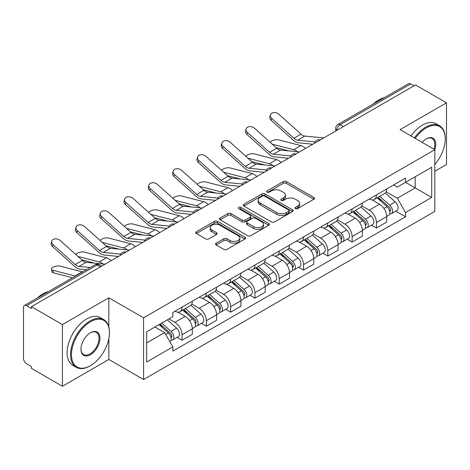 <?xml version="1.0" encoding="UTF-8"?>
<svg xmlns="http://www.w3.org/2000/svg" width="470" height="470" viewBox="0 0 470 470"><rect width="100%" height="100%" fill="white"/><g stroke="black" fill="none" stroke-linecap="round" stroke-linejoin="round"><path stroke-width="0.7" d="M295.471 208.609A1.516 0.875 0 0 0 297.61 208.609L313.854 199.233A2.162 1.246 0 0 0 314.489 198.346A2.162 1.246 0 0 0 313.854 197.465L286.336 181.579A2.162 1.246 0 0 0 283.281 181.579L267.036 190.955A1.516 0.875 0 0 0 266.596 191.572A1.516 0.875 0 0 0 267.036 192.195A1.516 0.875 0 0 0 269.181 192.195L271.278 190.979A6.921 3.995 0 0 1 281.066 190.979L283.357 192.3A6.921 3.995 0 0 1 285.384 195.126A6.921 3.995 0 0 1 283.357 197.952L281.254 199.162A1.516 0.875 0 0 0 280.813 199.785A1.516 0.875 0 0 0 281.254 200.402A1.516 0.875 0 0 0 283.398 200.402L285.496 199.186A6.921 3.995 0 0 1 295.283 199.186L297.575 200.514A6.921 3.995 0 0 1 299.601 203.334A6.921 3.995 0 0 1 297.575 206.16L295.471 207.376A1.516 0.875 0 0 0 295.031 207.993A1.516 0.875 0 0 0 295.471 208.609L295.471 207.376M216.171 243.184A2.162 1.246 0 0 0 215.536 244.065A2.162 1.246 0 0 0 216.171 244.952L223.89 249.405A2.162 1.246 0 0 0 226.945 249.405L244.988 238.995A2.162 1.246 0 0 0 245.622 238.108A2.162 1.246 0 0 0 244.988 237.227L217.469 221.341A2.162 1.246 0 0 0 214.414 221.341L196.372 231.757A2.162 1.246 0 0 0 195.737 232.638A2.162 1.246 0 0 0 196.372 233.52L205.696 238.907A2.162 1.246 0 0 0 208.756 238.907L216.476 234.448A2.162 1.246 0 0 0 217.111 233.567A2.162 1.246 0 0 0 216.476 232.679L211.853 230.012A5.781 3.337 0 0 1 210.155 227.65A5.781 3.337 0 0 1 213.727 224.566A5.781 3.337 0 0 1 220.03 225.289L238.143 235.746A5.781 3.337 0 0 1 239.841 238.108A5.781 3.337 0 0 1 236.269 241.192A5.781 3.337 0 0 1 229.965 240.47L226.945 238.731A2.162 1.246 0 0 0 223.89 238.731L216.171 243.184L216.171 244.952M143.579 317.832L108.846 297.78L62.434 324.576L31.443 306.681L415.509 84.947L446.5 102.842L400.088 129.638L434.821 149.689L143.579 317.832L143.579 379.519L434.821 211.371L434.821 149.689A13.436 7.755 -60 0 0 426.255 138.897L426.255 138.897A13.436 7.755 -60 0 0 422.13 142.363M271.431 221.958A2.162 1.246 0 0 0 274.492 221.958L292.528 211.541A2.162 1.246 0 0 0 293.163 210.66A2.162 1.246 0 0 0 292.528 209.779L265.01 193.893A2.162 1.246 0 0 0 261.954 193.893L243.918 204.309A2.162 1.246 0 0 0 243.284 205.19A2.162 1.246 0 0 0 243.918 206.072L271.431 221.958M239.248 208.939A1.516 0.875 0 0 1 240.781 209.15L240.781 207.352L268.758 223.503A2.162 1.246 0 0 1 269.392 224.384A2.162 1.246 0 0 1 268.758 225.271L250.721 235.682A2.162 1.246 0 0 1 247.661 235.682L220.142 219.796L220.142 218.033A2.162 1.246 0 0 0 219.513 218.914A2.162 1.246 0 0 0 220.142 219.796M220.142 218.033L227.862 213.574A2.162 1.246 0 0 1 230.923 213.574L242.079 220.019A2.162 1.246 0 0 0 245.14 220.019L250.257 217.058A2.162 1.246 0 0 0 250.892 216.177A2.162 1.246 0 0 0 250.257 215.295L238.643 208.586A1.516 0.875 0 0 1 238.196 207.969A1.516 0.875 0 0 1 239.13 207.164A1.516 0.875 0 0 1 240.781 207.352M62.434 324.576L62.434 386.264L31.443 368.368L31.443 366.571L26.614 363.78A4.406 2.544 -120 0 1 23.5 358.387L23.5 307.492A4.406 2.544 -120 0 1 24.411 305.477L94.963 264.745A4.406 2.544 60 0 1 97.167 264.963L26.614 305.694A4.406 2.544 -120 0 0 24.411 305.477M434.821 171.268L446.5 164.524L446.5 102.842M62.434 386.264L108.846 359.468L143.579 379.519M31.443 306.681L31.443 308.485L26.614 305.694M343.4 126.577L340.127 124.691A4.406 2.544 60 0 0 337.924 124.474L408.477 83.736A4.406 2.544 60 0 1 410.68 83.96L340.127 124.691A4.406 2.544 120 0 0 337.014 130.084L337.014 130.266M413.947 85.846L410.68 83.96M376.417 194.915A10.134 5.852 60 0 1 374.32 199.462L384.595 193.528A10.134 5.852 -120 0 0 386.693 188.981M361.829 205.825L369.25 210.113A10.134 5.852 60 0 1 376.417 222.522L386.693 216.588A10.134 5.852 -120 0 0 379.531 204.18L372.175 199.932M386.693 216.588L386.693 222.069L376.417 228.009L371.488 225.159M374.32 199.462A10.134 5.852 60 0 1 369.332 199.004M376.417 222.522L376.417 228.009M352.118 208.944A10.134 5.852 60 0 1 350.021 213.492L360.302 207.558A10.134 5.852 -120 0 0 362.399 203.011M347.189 239.189L352.118 242.032L362.399 236.099L362.399 230.611A10.134 5.852 -120 0 0 355.232 218.203L347.876 213.956M350.021 213.492A10.134 5.852 60 0 1 345.033 213.033M337.531 219.854L344.957 224.137A10.134 5.852 60 0 1 352.118 236.545L352.118 242.032M327.825 222.968A10.134 5.852 60 0 1 325.728 227.515L336.003 221.582A10.134 5.852 -120 0 0 338.1 217.034M322.896 253.213L327.825 256.062L338.1 250.128L338.1 244.641A10.134 5.852 -120 0 0 330.939 232.233L323.583 227.985M325.728 227.515A10.134 5.852 60 0 1 320.74 227.063M313.237 233.878L320.657 238.167A10.134 5.852 60 0 1 327.825 250.575L327.825 256.062M303.526 236.998A10.134 5.852 60 0 1 301.429 241.545L311.71 235.611A10.134 5.852 -120 0 0 313.807 231.064M298.597 267.242L303.526 270.086L313.807 264.152L313.807 258.67A10.134 5.852 -120 0 0 306.64 246.257L299.284 242.009M301.429 241.545A10.134 5.852 60 0 1 296.441 241.087M288.938 247.907L296.364 252.196A10.134 5.852 60 0 1 303.526 264.604L303.526 270.086M279.233 251.027A10.134 5.852 60 0 1 277.136 255.574L287.411 249.641A10.134 5.852 -120 0 0 289.508 245.087M274.304 281.272L279.233 284.115L289.508 278.181L289.508 272.694A10.134 5.852 -120 0 0 282.347 260.286L274.991 256.038M277.136 255.574A10.134 5.852 60 0 1 272.148 255.116M264.645 261.937L272.065 266.22A10.134 5.852 60 0 1 279.233 278.628L279.233 284.115M254.934 265.051A10.134 5.852 60 0 1 252.837 269.598L263.118 263.664A10.134 5.852 -120 0 0 265.215 259.117M250.005 295.295L254.934 298.144L265.215 292.205L265.215 286.724A10.134 5.852 -120 0 0 258.048 274.316L250.692 270.068M252.837 269.598A10.134 5.852 60 0 1 247.849 269.14M240.346 275.961L247.772 280.249A10.134 5.852 60 0 1 254.934 292.657L254.934 298.144M230.641 279.08A10.134 5.852 60 0 1 228.543 283.627L238.819 277.694A10.134 5.852 -120 0 0 240.916 273.146M225.712 309.325L230.641 312.168L240.916 306.234L240.916 300.747A10.134 5.852 -120 0 0 233.755 288.339L226.399 284.091M228.543 283.627A10.134 5.852 60 0 1 223.555 283.169M216.053 289.99L223.473 294.273A10.134 5.852 60 0 1 230.641 306.687L230.641 312.168M206.342 293.104A10.134 5.852 60 0 1 204.244 297.657L214.526 291.717A10.134 5.852 -120 0 0 216.623 287.17M201.413 323.348L206.342 326.198L216.623 320.264L216.623 314.777A10.134 5.852 -120 0 0 209.456 302.369L202.1 298.121M204.244 297.657A10.134 5.852 60 0 1 199.257 297.199M191.754 304.014L199.18 308.302A10.134 5.852 60 0 1 206.342 320.71L206.342 326.198M182.049 307.133A10.134 5.852 60 0 1 179.951 311.68L190.227 305.747A10.134 5.852 -120 0 0 192.324 301.2M177.12 337.378L182.049 340.221L192.324 334.288L192.324 328.806A10.134 5.852 -120 0 0 185.162 316.392L177.807 312.145M179.951 311.68A10.134 5.852 60 0 1 174.963 311.222M168.965 318.913L174.881 322.332A10.134 5.852 60 0 1 182.049 334.74L182.049 340.221M393.625 184.98L397.285 187.095L431.707 167.22L415.198 176.755L415.198 187.9L397.285 198.24L386.123 191.801M146.693 342.918L164.606 332.578L172.86 346.878L146.693 361.982L146.693 331.773L172.86 316.663L172.86 312.438L405.539 178.101L405.539 182.325L431.707 197.435L405.539 212.54L397.285 198.24M431.707 167.22L431.707 197.435M172.86 346.878L172.86 351.102L405.539 216.764L405.539 212.54M108.846 297.78L108.846 326.938M108.846 338.694L108.846 359.468M164.606 332.578L154.947 327.002M395.781 211.136L405.539 216.764M296.077 208.821L297.575 207.957A6.921 3.995 0 0 0 299.601 205.132L299.601 203.334M285.384 195.126L285.384 196.924A6.921 3.995 0 0 1 283.357 199.75L281.859 200.614M313.825 199.251L286.336 183.376A2.162 1.246 0 0 0 283.281 183.376L267.642 192.406M292.499 211.559L265.01 195.69A2.162 1.246 0 0 0 261.954 195.69L243.948 206.089M288.709 211.277A1.516 0.875 0 0 0 289.15 210.66A1.516 0.875 0 0 0 288.709 210.043L264.551 196.096A1.516 0.875 0 0 0 262.413 196.096L260.198 197.376A6.921 3.995 0 0 0 258.171 200.202A6.921 3.995 0 0 0 260.198 203.028L276.707 212.558A6.921 3.995 0 0 0 286.488 212.558L288.709 211.277L288.709 213.075A1.516 0.875 0 0 0 289.15 212.458L289.15 210.66M258.171 200.202L258.171 202A6.921 3.995 0 0 0 260.198 204.826L260.198 203.028M288.709 213.075L286.488 214.355A6.921 3.995 0 0 1 276.707 214.355L260.198 204.826M220.172 219.813L227.862 215.372L227.862 213.574M250.892 216.177L250.892 217.974A2.162 1.246 0 0 1 250.257 218.856L245.14 221.817A2.162 1.246 0 0 1 242.079 221.817L230.923 215.372A2.162 1.246 0 0 0 227.862 215.372M240.781 209.15L268.728 225.283M253.659 226.704A5.781 3.337 0 0 0 259.963 227.427A5.781 3.337 0 0 0 263.535 224.343A5.781 3.337 0 0 0 261.843 221.981L255.457 218.297A2.162 1.246 0 0 0 252.402 218.297L247.279 221.253A2.162 1.246 0 0 0 246.644 222.134A2.162 1.246 0 0 0 247.279 223.015L253.659 226.704L253.659 228.502A5.781 3.337 0 0 0 259.963 229.225A5.781 3.337 0 0 0 263.535 226.141L263.535 224.343M246.644 222.134L246.644 223.932A2.162 1.246 0 0 0 247.279 224.819L247.279 223.015M253.659 228.502L247.279 224.819M239.841 238.108L239.841 239.906A5.781 3.337 0 0 1 236.269 242.996A5.781 3.337 0 0 1 229.965 242.267L226.945 240.528A2.162 1.246 0 0 0 223.89 240.528L216.2 244.964M210.155 227.65L210.155 229.448A5.781 3.337 0 0 0 211.853 231.81L211.853 230.012M216.447 234.465L211.853 231.81M244.958 239.007L217.469 223.138A2.162 1.246 0 0 0 214.414 223.138L196.401 233.537M305.494 148.461A11.016 6.357 -120 0 0 300.823 145.577L278.634 139.872A5.064 2.039 -11.9 0 0 273.728 140.172A5.064 2.039 -11.9 0 0 270.209 142.316M377.116 197.846L387.016 206.683A5.505 3.178 60 0 1 388.749 215.195L386.693 216.382M377.381 198.082L382.039 200.772M378.115 197.271L389.131 207.1A2.644 1.528 60 0 1 389.965 211.189A2.644 1.528 60 0 1 389.724 211.283M379.766 196.319L389.665 205.155A5.505 3.178 60 0 1 391.393 213.668A5.505 3.178 60 0 1 389.73 213.844M385.288 193.005L395.27 201.918A5.505 3.178 60 0 1 397.003 210.431L391.393 213.668M288.927 150.923L276.125 147.627M297.404 151.751A11.016 6.357 -120 0 0 293.662 149.713L272.336 144.231M323.742 137.927L304.801 136.065A8.149 4.706 60 0 1 301.053 134.167L278.863 114.251A5.064 3.601 15.6 0 0 273.881 112.618A5.064 3.601 15.6 0 0 270.403 114.962A5.064 3.601 15.6 0 0 271.701 118.387L271.161 120.332A5.064 3.601 -164.4 0 1 269.862 116.901L270.403 114.962M315.123 141.922L297.639 140.201A8.149 4.706 60 0 1 293.891 138.303L271.701 118.387M312.832 144.225L298.415 142.81A11.016 6.357 60 0 1 293.351 140.248L271.161 120.332M281.201 162.485A11.016 6.357 -120 0 0 276.524 159.6L254.341 153.896A5.064 2.039 -11.9 0 0 249.435 154.195A5.064 2.039 -11.9 0 0 245.91 156.346M352.823 211.876L362.723 220.706A5.505 3.178 60 0 1 364.45 229.225L362.394 230.412M353.082 212.105L357.746 214.796M353.822 211.294L364.838 221.129A2.644 1.528 60 0 1 365.666 225.212A2.644 1.528 60 0 1 365.425 225.312M355.467 210.343L365.372 219.179A5.505 3.178 60 0 1 367.099 227.692A5.505 3.178 60 0 1 365.437 227.874M360.989 207.029L370.977 215.942A5.505 3.178 60 0 1 372.704 224.454L367.099 227.692M264.634 164.947L251.832 161.657M273.105 165.781A11.016 6.357 -120 0 0 269.363 163.736L248.042 158.255M256.902 176.514A11.016 6.357 -120 0 0 252.231 173.63L230.042 167.925A5.064 2.039 -11.9 0 0 225.136 168.225A5.064 2.039 -11.9 0 0 221.617 170.369M328.524 225.9L338.423 234.736A5.505 3.178 60 0 1 340.157 243.249L338.1 244.435M328.788 226.135L333.447 228.825M329.523 225.324L340.538 235.153A2.644 1.528 60 0 1 341.373 239.242A2.644 1.528 60 0 1 341.132 239.336M331.174 224.372L341.073 233.208A5.505 3.178 60 0 1 342.8 241.721A5.505 3.178 60 0 1 341.138 241.897M336.696 221.059L346.678 229.971A5.505 3.178 60 0 1 348.411 238.484L342.8 241.721M240.334 178.976L227.533 175.686M248.812 179.81A11.016 6.357 -120 0 0 245.07 177.766L223.743 172.284M299.443 151.951L280.508 150.095A8.149 4.706 60 0 1 276.76 148.197L254.57 128.281A5.064 3.601 15.6 0 0 249.582 126.647A5.064 3.601 15.6 0 0 246.104 128.986A5.064 3.601 15.6 0 0 247.402 132.417L246.862 134.355A5.064 3.601 -164.4 0 1 245.563 130.93L246.104 128.986M290.83 155.946L273.34 154.231A8.149 4.706 60 0 1 269.592 152.333L247.402 132.417M288.533 158.255L274.116 156.839A11.016 6.357 60 0 1 269.051 154.272L246.862 134.355M275.15 165.981L256.209 164.124A8.149 4.706 60 0 1 252.461 162.226L230.271 142.31A5.064 3.601 15.6 0 0 225.289 140.671A5.064 3.601 15.6 0 0 221.811 143.015A5.064 3.601 15.6 0 0 223.109 146.446L222.569 148.385A5.064 3.601 -164.4 0 1 221.27 144.954L221.811 143.015M266.531 169.976L249.047 168.26A8.149 4.706 60 0 1 245.299 166.362L223.109 146.446M264.24 172.279L249.823 170.863A11.016 6.357 60 0 1 244.758 168.301L222.569 148.385M434.821 164.506A26.872 15.516 120 0 0 445.255 138.897A26.872 15.516 120 0 0 426.255 127.928A26.872 15.516 120 0 0 415.221 138.374M414.423 137.91A27.53 15.898 -60 0 1 425.785 127.117A27.53 15.898 -60 0 1 439.55 125.754A27.53 15.898 -60 0 1 445.255 138.356L445.255 138.897M433.992 149.213A12.772 7.373 120 0 0 432.171 138.532A12.772 7.373 120 0 0 426.014 139.038M373.186 104.111A27.53 15.898 -60 0 1 378.75 99.963A27.53 15.898 -60 0 1 384.319 97.69M410.991 135.93A27.53 15.898 -60 0 1 422.36 125.138A27.53 15.898 -60 0 1 436.125 123.775L439.55 125.754M90.469 321.791A26.872 15.516 120 0 0 71.469 354.697A26.872 15.516 120 0 0 90.469 365.672L90.005 365.942A27.53 15.898 -60 0 1 76.234 367.305A27.53 15.898 -60 0 1 72.016 345.244A27.53 15.898 -60 0 1 90.005 320.981A27.53 15.898 -60 0 1 103.77 319.618A27.53 15.898 -60 0 1 109.469 332.22L109.469 332.76A26.872 15.516 120 0 0 90.469 321.791M90.469 332.76L90.469 332.76A13.436 7.755 -60 0 1 99.969 338.247A13.436 7.755 -60 0 1 90.469 354.697A13.436 7.755 -60 0 1 80.969 349.216A13.436 7.755 -60 0 1 90.469 332.76L90.469 332.76M80.975 348.94A12.772 7.373 120 0 0 83.613 354.521A12.772 7.373 120 0 0 90.005 353.892A12.772 7.373 120 0 0 98.348 342.636A12.772 7.373 120 0 0 96.391 332.396A12.772 7.373 120 0 0 90.234 332.901M37.406 297.974A27.53 15.898 -60 0 1 42.97 293.826A27.53 15.898 -60 0 1 48.533 291.553M76.234 367.305L72.809 365.325A27.53 15.898 -60 0 1 68.591 343.264A27.53 15.898 -60 0 1 86.574 319.001A27.53 15.898 -60 0 1 100.339 317.638L103.77 319.618M90.005 365.942L90.469 365.672A26.872 15.516 120 0 0 109.469 332.76M232.609 190.544A11.016 6.357 -120 0 0 227.938 187.659L205.748 181.949A5.064 2.039 -11.9 0 0 200.843 182.254A5.064 2.039 -11.9 0 0 197.318 184.399M304.231 239.929L314.13 248.765A5.505 3.178 60 0 1 315.858 257.278L313.801 258.465M304.49 240.164L309.154 242.855M305.23 239.353L316.245 249.182A2.644 1.528 60 0 1 317.074 253.271A2.644 1.528 60 0 1 316.833 253.365M306.875 238.402L316.78 247.232A5.505 3.178 60 0 1 318.507 255.751A5.505 3.178 60 0 1 316.845 255.927M312.397 235.088L322.385 243.995A5.505 3.178 60 0 1 324.112 252.513L318.507 255.751M216.041 193.005L203.24 189.71M224.513 193.834A11.016 6.357 -120 0 0 220.771 191.795L199.45 186.308M208.31 204.567A11.016 6.357 -120 0 0 203.639 201.683L181.449 195.978A5.064 2.039 -11.9 0 0 176.544 196.278A5.064 2.039 -11.9 0 0 173.025 198.428M279.932 253.953L289.831 262.789A5.505 3.178 60 0 1 291.565 271.302L289.508 272.488M280.196 254.188L284.855 256.879M280.931 253.377L291.946 263.212A2.644 1.528 60 0 1 292.781 267.295A2.644 1.528 60 0 1 292.54 267.389M282.582 252.425L292.481 261.261A5.505 3.178 60 0 1 294.208 269.774A5.505 3.178 60 0 1 292.546 269.95M288.104 249.112L298.086 258.024A5.505 3.178 60 0 1 299.819 266.537L294.208 269.774M191.742 207.029L178.941 203.739M200.22 207.863A11.016 6.357 -120 0 0 196.478 205.819L175.151 200.338M184.017 218.597A11.016 6.357 -120 0 0 179.346 215.712L157.156 210.008A5.064 2.039 -11.9 0 0 152.251 210.307A5.064 2.039 -11.9 0 0 148.726 212.452M255.639 267.982L265.538 276.818A5.505 3.178 60 0 1 267.266 285.331L265.209 286.518M255.897 268.217L260.562 270.908M256.638 267.407L267.653 277.235A2.644 1.528 60 0 1 268.482 281.324A2.644 1.528 60 0 1 268.241 281.418M258.283 266.455L268.188 275.291A5.505 3.178 60 0 1 269.915 283.804A5.505 3.178 60 0 1 268.252 283.98M263.805 263.141L273.793 272.054A5.505 3.178 60 0 1 275.52 280.567L269.915 283.804M167.449 221.059L154.648 217.763M175.921 221.887A11.016 6.357 -120 0 0 172.179 219.848L150.858 214.367M250.851 180.01L231.916 178.148A8.149 4.706 60 0 1 228.167 176.25L205.978 156.334A5.064 3.601 15.6 0 0 200.99 154.701A5.064 3.601 15.6 0 0 197.512 157.045A5.064 3.601 15.6 0 0 198.81 160.47L198.27 162.409A5.064 3.601 -164.4 0 1 196.971 158.983L197.512 157.045M242.238 183.999L224.748 182.284A8.149 4.706 60 0 1 221 180.386L198.81 160.47M239.941 186.308L225.524 184.892A11.016 6.357 60 0 1 220.459 182.325L198.27 162.409M226.558 194.034L207.617 192.177A8.149 4.706 60 0 1 203.868 190.28L181.679 170.363A5.064 3.601 15.6 0 0 176.697 168.724A5.064 3.601 15.6 0 0 173.219 171.068A5.064 3.601 15.6 0 0 174.517 174.499L173.976 176.438A5.064 3.601 -164.4 0 1 172.678 173.007L173.219 171.068M217.939 198.029L200.455 196.313A8.149 4.706 60 0 1 196.707 194.416L174.517 174.499M215.648 200.338L201.231 198.922A11.016 6.357 60 0 1 196.166 196.354L173.976 176.438M202.259 208.063L183.324 206.201A8.149 4.706 60 0 1 179.575 204.303L157.385 184.387A5.064 3.601 15.6 0 0 152.397 182.754A5.064 3.601 15.6 0 0 148.919 185.098A5.064 3.601 15.6 0 0 150.218 188.523L149.677 190.468A5.064 3.601 -164.4 0 1 148.379 187.037L148.919 185.098M193.646 212.058L176.156 210.337A8.149 4.706 60 0 1 172.408 208.439L150.218 188.523M191.349 214.361L176.932 212.945A11.016 6.357 60 0 1 171.867 210.384L149.677 190.468M159.718 232.621A11.016 6.357 -120 0 0 155.047 229.736L132.857 224.031A5.064 2.039 -11.9 0 0 127.952 224.331A5.064 2.039 -11.9 0 0 124.433 226.481M231.34 282.012L241.239 290.842A5.505 3.178 60 0 1 242.972 299.361L240.916 300.547M231.604 282.241L236.263 284.932M232.339 281.436L243.354 291.265A2.644 1.528 60 0 1 244.189 295.348A2.644 1.528 60 0 1 243.948 295.448M233.989 280.478L243.889 289.314A5.505 3.178 60 0 1 245.616 297.827A5.505 3.178 60 0 1 243.954 298.009M239.512 277.165L249.494 286.077A5.505 3.178 60 0 1 251.227 294.59L245.616 297.827M143.15 235.082L130.349 231.792M151.628 235.917A11.016 6.357 -120 0 0 147.886 233.878L126.559 228.391M177.966 222.093L159.025 220.23A8.149 4.706 60 0 1 155.276 218.333L133.086 198.416A5.064 3.601 15.6 0 0 128.104 196.783A5.064 3.601 15.6 0 0 124.626 199.121A5.064 3.601 15.6 0 0 125.925 202.552L125.384 204.491A5.064 3.601 -164.4 0 1 124.086 201.066L124.626 199.121M169.347 226.082L151.863 224.366A8.149 4.706 60 0 1 148.115 222.469L125.925 202.552M167.056 228.391L152.638 226.975A11.016 6.357 60 0 1 147.574 224.407L125.384 204.491M135.425 246.65A11.016 6.357 -120 0 0 130.754 243.766L108.564 238.061A5.064 2.039 -11.9 0 0 103.659 238.361A5.064 2.039 -11.9 0 0 100.133 240.505M207.047 296.035L216.946 304.871A5.505 3.178 60 0 1 218.673 313.384L216.623 314.571M207.305 296.27L211.97 298.961M208.046 295.46L219.061 305.288A2.644 1.528 60 0 1 219.889 309.377A2.644 1.528 60 0 1 219.649 309.471M209.691 294.508L219.596 303.344A5.505 3.178 60 0 1 221.323 311.857A5.505 3.178 60 0 1 219.66 312.033M215.213 291.194L225.201 300.107A5.505 3.178 60 0 1 226.928 308.62L221.323 311.857M118.857 249.112L106.056 245.822M127.329 249.946A11.016 6.357 -120 0 0 123.587 247.901L102.266 242.42M153.667 236.116L134.731 234.26A8.149 4.706 60 0 1 130.983 232.362L108.793 212.446A5.064 3.601 15.6 0 0 103.805 210.807A5.064 3.601 15.6 0 0 100.327 213.151A5.064 3.601 15.6 0 0 101.626 216.582L101.085 218.521A5.064 3.601 -164.4 0 1 99.787 215.09L100.327 213.151M145.054 240.111L127.564 238.396A8.149 4.706 60 0 1 123.816 236.498L101.626 216.582M142.757 242.414L128.339 240.998A11.016 6.357 60 0 1 123.275 238.437L101.085 218.521M111.126 260.68A11.016 6.357 -120 0 0 106.455 257.795L84.265 252.084A5.064 2.039 -11.9 0 0 79.36 252.39A5.064 2.039 -11.9 0 0 75.84 254.534M182.748 310.065L192.647 318.901A5.505 3.178 60 0 1 194.38 327.414L192.324 328.601M183.012 310.3L187.671 312.991M183.746 309.489L194.762 319.318A2.644 1.528 60 0 1 195.596 323.407A2.644 1.528 60 0 1 195.356 323.501M185.397 308.537L195.297 317.368A5.505 3.178 60 0 1 197.024 325.886A5.505 3.178 60 0 1 195.361 326.062M190.92 305.224L200.901 314.13A5.505 3.178 60 0 1 202.635 322.649L197.024 325.886M94.558 263.141L81.757 259.845M103.036 263.97A11.016 6.357 -120 0 0 99.293 261.931L77.967 256.444M129.373 250.146L110.432 248.283A8.149 4.706 60 0 1 106.684 246.386L84.494 226.47A5.064 3.601 15.6 0 0 79.512 224.836A5.064 3.601 15.6 0 0 76.034 227.18A5.064 3.601 15.6 0 0 77.333 230.606L76.792 232.544A5.064 3.601 -164.4 0 1 75.494 229.119L76.034 227.18M120.755 254.141L103.271 252.419A8.149 4.706 60 0 1 99.523 250.522L77.333 230.606M118.463 256.444L104.046 255.028A11.016 6.357 60 0 1 98.982 252.461L76.792 232.544M53.345 272.817A5.064 2.039 168.1 0 1 51.97 271.795L51.43 269.228A5.064 2.039 -11.9 0 0 52.804 270.25L53.345 272.817L72.468 277.735M82.526 271.924A11.016 6.357 -120 0 0 82.162 271.819L59.972 266.114A5.064 2.039 -11.9 0 0 54.332 266.654A5.064 2.039 -11.9 0 0 51.43 269.228M159.06 324.629L168.354 332.924A5.505 3.178 60 0 1 170.081 341.437L169.811 341.596M159.154 324.576L163.378 327.014M160.059 324.053L170.469 333.348A2.644 1.528 60 0 1 171.297 337.431A2.644 1.528 60 0 1 171.057 337.525M161.709 323.102L171.004 331.397A5.505 3.178 60 0 1 172.731 339.91A5.505 3.178 60 0 1 171.068 340.086M167.314 319.864L176.608 328.16A5.505 3.178 60 0 1 178.336 336.673L172.731 339.91M75.359 276.06A11.016 6.357 -120 0 0 74.994 275.955L52.804 270.25M105.074 264.169L86.139 262.313A8.149 4.706 60 0 1 82.391 260.415L60.201 240.499A5.064 3.601 15.6 0 0 55.213 238.86A5.064 3.601 15.6 0 0 51.735 241.204A5.064 3.601 15.6 0 0 53.034 244.635L52.493 246.574A5.064 3.601 -164.4 0 1 51.195 243.149L51.735 241.204M90.117 267.542L78.972 266.449A8.149 4.706 60 0 1 75.224 264.551L53.034 244.635M86.368 269.704L79.747 269.057A11.016 6.357 60 0 1 74.683 266.49L52.493 246.574M337.166 130.172L337.014 130.084A4.406 2.544 0 0 1 335.721 128.287L335.721 131.007M206.342 320.71L216.623 314.777M230.641 306.687L240.916 300.747M254.934 292.657L265.215 286.724M279.233 278.628L289.508 272.694M303.526 264.604L313.807 258.67M327.825 250.575L338.1 244.641M352.118 236.545L362.399 230.611M182.049 334.74L192.324 328.806M174.881 322.332L185.162 316.392M199.18 308.302L209.456 302.369M223.473 294.273L233.755 288.339M247.772 280.249L258.048 274.316M272.065 266.22L282.347 260.286M296.364 252.196L306.64 246.257M320.657 238.167L330.939 232.233M344.957 224.137L355.232 218.203M369.25 210.113L379.531 204.18M319.917 140.131A4.406 2.544 120 0 0 317.973 141.258M295.624 154.16A4.406 2.544 120 0 0 293.68 155.282M271.325 168.189A4.406 2.544 120 0 0 269.38 169.312M247.032 182.213A4.406 2.544 120 0 0 245.087 183.335M222.733 196.243A4.406 2.544 120 0 0 220.788 197.365M198.44 210.272A4.406 2.544 120 0 0 196.495 211.394M174.141 224.296A4.406 2.544 120 0 0 172.196 225.418M149.848 238.325A4.406 2.544 120 0 0 147.903 239.447M125.549 252.349A4.406 2.544 120 0 0 123.604 253.471M100.439 266.848L97.167 264.963A4.406 2.544 120 0 1 99.37 264.745A4.406 4.406 0 0 0 94.963 264.745M297.575 207.957L297.575 206.16M281.254 200.402L281.254 199.162M283.357 199.75L283.357 197.952M267.036 192.195L267.036 190.955M283.281 183.376L283.281 181.579M286.336 183.376L286.336 181.579M313.854 199.233L313.854 197.465M243.918 206.072L243.918 204.309M261.954 195.69L261.954 193.893M265.01 195.69L265.01 193.893M292.528 211.541L292.528 209.779M276.707 214.355L276.707 212.558M286.488 214.355L286.488 212.558M230.923 215.372L230.923 213.574M242.079 221.817L242.079 220.019M245.14 221.817L245.14 220.019M250.257 218.856L250.257 217.058M268.758 225.271L268.758 223.503M223.89 240.528L223.89 238.731M226.945 240.528L226.945 238.731M229.965 242.267L229.965 240.47M216.476 234.448L216.476 232.679M196.372 233.52L196.372 231.757M214.414 223.138L214.414 221.341M217.469 223.138L217.469 221.341M244.988 238.995L244.988 237.227M387.016 206.683L383.931 208.463M390.511 209.978L389.518 210.548M395.27 201.918L389.665 205.155M300.823 145.577L293.662 149.713M297.639 140.201L304.801 136.065M293.891 138.303L301.053 134.167M362.723 220.706L359.632 222.492M366.212 224.002L365.219 224.578M370.977 215.942L365.372 219.179M276.524 159.6L269.363 163.736M338.423 234.736L335.339 236.516M341.919 238.032L340.926 238.607M346.678 229.971L341.073 233.208M252.231 173.63L245.07 177.766M273.34 154.231L280.508 150.095M269.592 152.333L276.76 148.197M249.047 168.26L256.209 164.124M245.299 166.362L252.461 162.226M314.13 248.765L311.046 250.545M317.62 252.061L316.627 252.631M322.385 243.995L316.78 247.232M227.938 187.659L220.771 191.795M289.831 262.789L286.747 264.575M293.327 266.085L292.334 266.66M298.086 258.024L292.481 261.261M203.639 201.683L196.478 205.819M265.538 276.818L262.454 278.598M269.028 280.114L268.035 280.684M273.793 272.054L268.188 275.291M179.346 215.712L172.179 219.848M224.748 182.284L231.916 178.148M221 180.386L228.167 176.25M200.455 196.313L207.617 192.177M196.707 194.416L203.868 190.28M176.156 210.337L183.324 206.201M172.408 208.439L179.575 204.303M241.239 290.842L238.155 292.628M244.735 294.138L243.742 294.714M249.494 286.077L243.889 289.314M155.047 229.736L147.886 233.878M151.863 224.366L159.025 220.23M148.115 222.469L155.276 218.333M216.946 304.871L213.862 306.652M220.436 308.167L219.443 308.743M225.201 300.107L219.596 303.344M130.754 243.766L123.587 247.901M127.564 238.396L134.731 234.26M123.816 236.498L130.983 232.362M192.647 318.901L189.563 320.681M196.143 322.197L195.15 322.767M200.901 314.13L195.297 317.368M106.455 257.795L99.293 261.931M103.271 252.419L110.432 248.283M99.523 250.522L106.684 246.386M168.354 332.924L165.693 334.464M171.844 336.22L170.851 336.796M176.608 328.16L171.004 331.397M82.162 271.819L74.994 275.955M78.972 266.449L86.139 262.313M75.224 264.551L82.391 260.415M320.293 139.919A4.406 4.406 0 0 0 314.642 143.18M295.994 153.943A4.406 4.406 0 0 0 290.343 157.209M271.701 167.972A4.406 4.406 0 0 0 266.049 171.233M247.402 182.002A4.406 4.406 0 0 0 241.75 185.262M223.109 196.025A4.406 4.406 0 0 0 217.457 199.292M198.81 210.055A4.406 4.406 0 0 0 193.158 213.315M174.517 224.078A4.406 4.406 0 0 0 168.865 227.345M150.218 238.108A4.406 4.406 0 0 0 144.566 241.368M125.925 252.137A4.406 4.406 0 0 0 120.273 255.398M101.726 266.102L99.37 264.745M337.924 124.474A4.406 4.406 0 0 0 335.721 128.287"/></g></svg>
